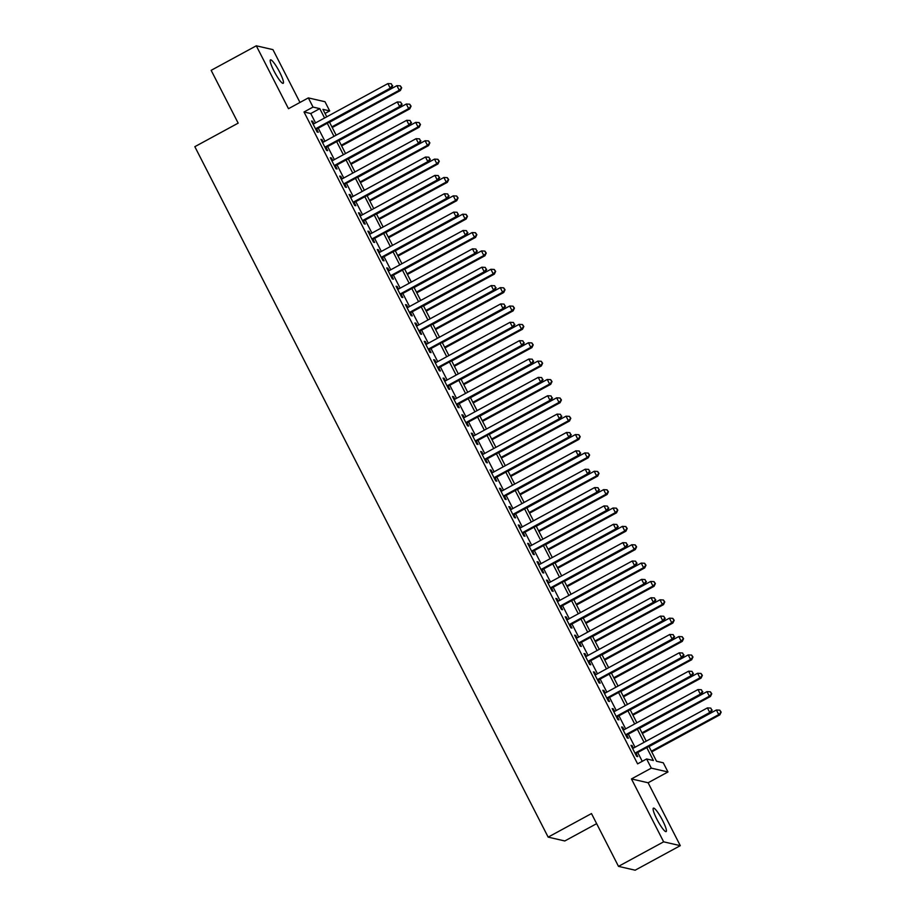 <?xml version="1.0" encoding="UTF-8"?>
<svg xmlns="http://www.w3.org/2000/svg" width="916" height="916" viewBox="0 0 916 916"><rect width="100%" height="100%" fill="white"/><g stroke="black" fill="none" stroke-linecap="round" stroke-linejoin="round"><path stroke-width="1.37" d="M662.634 820.541A13.339 2.233 61.5 0 0 653.383 808.152A13.339 2.233 61.5 0 0 656.875 819.202A13.339 2.233 61.5 0 0 666.127 831.591A13.339 2.233 61.5 0 0 662.634 820.541M279.712 72.261A13.339 2.233 61.5 0 0 270.46 59.872A13.339 2.233 61.5 0 0 273.953 70.933A13.339 2.233 61.5 0 0 283.204 83.31A13.339 2.233 61.5 0 0 279.712 72.261M648.94 746.425L656.52 761.242L663.276 762.799L667.97 771.97L651.322 768.135L646.616 758.952L653.371 760.509L646.765 747.605M648.104 782.768L631.456 778.932L663.642 841.827L618.495 866.364L635.154 870.2L680.29 845.663L648.104 782.768L667.97 771.97M596.648 823.656L564.794 840.968L548.146 837.121L194.833 146.686L238.171 123.133L211.149 70.337L256.297 45.8L288.483 108.695L308.337 97.898L324.997 101.733L329.691 110.916L322.936 109.359L326.76 116.813M299.967 102.443L272.945 49.636L256.297 45.8M325.031 113.447L329.691 110.916M663.642 841.827L680.29 845.663M633.414 748.12L632.109 745.59L630.987 745.338L636.631 756.353L637.754 756.605L636.105 753.399M624.014 729.766L622.72 727.224L621.586 726.972L627.231 737.987L628.353 738.25L626.716 735.033M614.613 711.4L613.319 708.87L612.197 708.606L617.831 719.621L618.953 719.884L617.315 716.667M605.224 693.034L603.919 690.504L602.797 690.24L608.442 701.267L609.564 701.519L607.915 698.313M595.824 674.668L594.53 672.138L593.396 671.886L599.041 682.901L600.163 683.153L598.526 679.947M586.423 656.314L585.129 653.784L584.007 653.52L589.641 664.535L590.763 664.798L589.125 661.581M577.034 637.948L575.729 635.418L574.607 635.154L580.252 646.169L581.374 646.433L579.725 643.215M567.634 619.582L566.34 617.052L565.206 616.789L570.851 627.815L571.973 628.067L570.336 624.861M558.233 601.217L556.939 598.686L555.817 598.434L561.451 609.449L562.573 609.712L560.935 606.495M548.844 582.862L547.539 580.332L546.417 580.068L552.062 591.083L553.184 591.347L551.535 588.129M539.444 564.496L538.15 561.966L537.016 561.703L542.661 572.718L543.783 572.981L542.146 569.763M530.043 546.131L528.75 543.6L527.627 543.337L533.261 554.363L534.383 554.615L532.746 551.409M520.654 527.776L519.349 525.234L518.227 524.982L523.872 535.997L524.994 536.261L523.345 533.043M511.254 509.41L509.96 506.88L508.827 506.617L514.471 517.632L515.594 517.895L513.956 514.678M501.853 491.045L500.56 488.514L499.438 488.251L505.071 499.277L506.193 499.529L504.556 496.323M492.465 472.679L491.159 470.148L490.037 469.897L495.682 480.911L496.804 481.163L495.155 477.957M483.064 454.325L481.77 451.794L480.637 451.531L486.281 462.546L487.404 462.809L485.755 459.592M473.664 435.959L472.37 433.428L471.248 433.165L476.881 444.18L478.003 444.443L476.366 441.226M464.275 417.593L462.969 415.062L461.847 414.799L467.492 425.825L468.614 426.077L466.965 422.871M454.874 399.227L453.58 396.697L452.447 396.445L458.092 407.46L459.214 407.723L457.565 404.506M445.474 380.873L444.18 378.342L443.058 378.079L448.691 389.094L449.813 389.357L448.176 386.14M436.085 362.507L434.779 359.977L433.657 359.713L439.302 370.728L440.424 370.991L438.775 367.774M426.684 344.141L425.39 341.611L424.257 341.347L429.902 352.374L431.024 352.626L429.375 349.42M417.284 325.787L415.99 323.245L414.868 322.993L420.501 334.008L421.623 334.271L419.986 331.054M407.895 307.421L406.59 304.891L405.467 304.627L411.101 315.642L412.234 315.905L410.586 312.688M398.494 289.055L397.2 286.525L396.067 286.261L401.712 297.288L402.834 297.54L401.185 294.334M389.094 270.689L387.8 268.159L386.678 267.907L392.311 278.922L393.433 279.174L391.796 275.968M379.705 252.335L378.4 249.793L377.278 249.541L382.911 260.556L384.044 260.82L382.396 257.602M370.304 233.969L369.011 231.439L367.877 231.175L373.522 242.19L374.644 242.454L372.995 239.236M360.904 215.604L359.61 213.073L358.488 212.81L364.121 223.836L365.244 224.088L363.606 220.882M351.504 197.238L350.21 194.707L349.088 194.455L354.721 205.47L355.855 205.734L354.206 202.516M342.115 178.883L340.821 176.353L339.687 176.09L345.332 187.104L346.454 187.368L344.805 184.15M332.714 160.518L331.42 157.987L330.298 157.724L335.932 168.739L337.054 169.002L335.416 165.785M323.314 142.152L322.02 139.621L320.898 139.358L326.531 150.384L327.665 150.636L326.016 147.43M315.551 122.904L310.764 113.538L304.009 111.981L637.593 763.864L646.616 758.952M642.253 761.333L637.742 752.505M635.04 747.238L628.342 734.151M625.639 728.873L618.941 715.785M616.25 710.507L609.552 697.42M606.85 692.153L600.152 679.054M597.45 673.787L590.751 660.699M588.061 655.421L581.362 642.334M578.66 637.067L571.962 623.968M569.26 618.701L562.561 605.613M559.871 600.335L553.172 587.248M550.47 581.969L543.772 568.882M541.07 563.615L534.371 550.516M531.681 545.249L524.982 532.162M522.28 526.883L515.582 513.796M512.88 508.517L506.182 495.43M503.491 490.163L496.793 477.064M494.09 471.797L487.392 458.71M484.69 453.431L477.992 440.344M475.301 435.077L468.603 421.978M465.9 416.711L459.202 403.624M456.5 398.345L449.802 385.258M447.111 379.98L440.413 366.892M437.711 361.625L431.012 348.527M428.31 343.26L421.612 330.172M418.921 324.894L412.223 311.806M409.521 306.528L402.822 293.441M400.12 288.174L393.422 275.075M390.731 269.808L384.033 256.72M381.331 251.442L374.633 238.355M371.93 233.088L365.232 219.989M362.541 214.722L355.843 201.635M353.141 196.356L346.443 183.269M343.74 177.99L337.042 164.903M334.351 159.636L327.653 146.537M324.951 141.27L318.253 128.183M313.925 123.797L312.631 121.256L311.497 121.004L317.142 132.018L318.264 132.282L316.615 129.064M631.456 778.932L651.322 768.135M304.009 111.981L313.043 107.08L308.337 97.898M618.495 866.364L591.484 813.568L548.146 837.121M329.451 122.091L336.149 135.179M338.851 140.457L345.55 153.544M348.252 158.811L354.95 171.91M357.641 177.177L364.339 190.265M367.041 195.543L373.739 208.63M376.442 213.897L383.14 226.996M385.831 232.263L392.529 245.351M395.231 250.629L401.929 263.716M404.632 268.995L411.33 282.082M414.021 287.349L420.719 300.448M423.421 305.715L430.119 318.802M432.821 324.081L439.52 337.168M442.21 342.447L448.909 355.534M451.611 360.801L458.309 373.9M461.011 379.167L467.71 392.254M470.4 397.533L477.099 410.62M479.801 415.887L486.499 428.986M489.201 434.253L495.9 447.34M498.59 452.619L505.288 465.706M507.991 470.984L514.689 484.072M517.391 489.339L524.089 502.437M526.78 507.704L533.478 520.792M536.181 526.07L542.879 539.158M545.581 544.436L552.279 557.523M554.97 562.79L561.668 575.889M564.37 581.156L571.069 594.244M573.771 599.522L580.469 612.609M583.16 617.876L589.858 630.975M592.56 636.242L599.259 649.33M601.961 654.608L608.659 667.695M611.35 672.974L618.048 686.061M620.75 691.328L627.449 704.427M630.151 709.694L636.849 722.781M639.54 728.06L646.238 741.147M324.585 118.004L319.787 108.638L313.043 107.08M644.062 742.326L637.364 729.239M634.673 723.972L627.975 710.873M625.273 705.606L618.575 692.519M615.873 687.24L609.174 674.153M606.484 668.875L599.785 655.787M597.083 650.52L590.385 637.422M587.683 632.154L580.984 619.067M578.294 613.789L571.595 600.701M568.893 595.423L562.195 582.336M559.493 577.069L552.795 563.97M550.104 558.703L543.406 545.615M540.703 540.337L534.005 527.25M531.303 521.983L524.605 508.884M521.914 503.617L515.216 490.529M512.513 485.251L505.815 472.164M503.113 466.885L496.415 453.798M493.724 448.531L487.026 435.432M484.324 430.165L477.625 417.078M474.923 411.799L468.225 398.712M465.534 393.433L458.836 380.346M456.134 375.079L449.435 361.98M446.733 356.713L440.035 343.626M437.344 338.348L430.646 325.26M427.944 319.993L421.245 306.894M418.543 301.627L411.845 288.54M409.154 283.262L402.456 270.174M399.754 264.896L393.056 251.808M390.353 246.541L383.655 233.443M380.964 228.176L374.266 215.088M371.564 209.81L364.866 196.722M362.163 191.444L355.465 178.357M352.775 173.09L346.076 159.991M343.374 154.724L336.676 141.637M333.974 136.358L327.275 123.271M310.764 113.538L319.787 108.638M311.852 121.679L312.631 121.256M321.253 140.045L322.02 139.621M330.642 158.411L331.42 157.987M340.042 176.765L340.821 176.353M349.443 195.131L350.21 194.707M358.832 213.497L359.61 213.073M368.232 231.863L369.011 231.439M377.632 250.217L378.4 249.793M387.021 268.583L387.8 268.159M396.422 286.948L397.2 286.525M405.822 305.314L406.59 304.891M415.211 323.669L415.99 323.245M424.612 342.034L425.39 341.611M434.012 360.4L434.779 359.977M443.401 378.755L444.18 378.342M452.802 397.12L453.58 396.697M462.202 415.486L462.969 415.062M471.591 433.852L472.37 433.428M480.992 452.206L481.77 451.794M490.392 470.572L491.159 470.148M499.781 488.938L500.56 488.514M509.181 507.304L509.96 506.88M518.582 525.658L519.349 525.234M527.971 544.024L528.75 543.6M537.371 562.39L538.15 561.966M546.772 580.744L547.539 580.332M556.161 599.11L556.939 598.686M565.561 617.476L566.34 617.052M574.962 635.841L575.729 635.418M584.351 654.196L585.129 653.784M593.751 672.562L594.53 672.138M603.152 690.927L603.919 690.504M612.541 709.293L613.319 708.87M621.941 727.648L622.72 727.224M631.342 746.013L632.109 745.59M315.848 129.488L391.372 88.428L390.25 88.176L315.493 128.801M392.231 85.6L391.292 83.757L392.231 85.6L390.25 88.176L387.903 83.585L313.146 124.21M391.372 88.428L392.678 85.703M391.292 83.757L387.903 83.585M332.245 127.542L400.372 90.512L399.25 90.249L396.903 85.657L329.542 122.275M331.89 126.855L399.25 90.249L401.677 87.776L400.292 85.841L401.231 87.673M396.903 85.657L400.292 85.841M401.677 87.776L400.372 90.512M325.237 147.854L400.773 106.794L399.651 106.531L324.894 147.167M401.632 103.955L400.681 102.123L401.632 103.955L399.651 106.531L397.292 101.939L322.546 142.575M400.773 106.794L402.078 104.058M400.681 102.123L397.292 101.939M334.638 166.208L410.173 125.16L409.04 124.897L334.294 165.533M411.021 122.32L410.082 120.488L411.021 122.32L409.04 124.897L406.693 120.305L331.935 160.941M410.173 125.16L411.479 122.423M410.082 120.488L406.693 120.305M344.038 184.574L419.562 143.514L418.44 143.262L343.683 183.898M420.421 140.686L419.482 138.854L420.421 140.686L418.44 143.262L416.093 138.671L341.336 179.307M419.562 143.514L420.868 140.789M419.482 138.854L416.093 138.671M353.427 202.94L428.963 161.88L427.841 161.628L353.084 202.253M429.822 159.052L428.883 157.209L429.822 159.052L427.841 161.628L425.482 157.037L350.736 197.661M428.963 161.88L430.268 159.155M428.883 157.209L425.482 157.037M341.645 145.907L409.773 108.867L408.65 108.615L406.303 104.023L338.943 140.629M341.29 145.22L408.65 108.615L411.078 106.142L409.692 104.195L410.631 106.038M406.303 104.023L409.692 104.195M411.078 106.142L409.773 108.867M351.034 164.262L419.173 127.232L418.04 126.969L415.692 122.378L348.343 158.995M350.691 163.586L418.04 126.969L420.478 124.507L419.081 122.561L420.02 124.393M415.692 122.378L419.081 122.561M420.478 124.507L419.173 127.232M360.435 182.627L428.562 145.598L427.44 145.335L425.093 140.743L357.732 177.361M360.08 181.952L427.44 145.335L429.867 142.862L428.482 140.927L429.421 142.759M425.093 140.743L428.482 140.927M429.867 142.862L428.562 145.598M369.835 200.993L437.963 163.964L436.84 163.701L434.493 159.109L367.133 195.715M369.48 200.306L436.84 163.701L439.268 161.227L437.882 159.292L438.821 161.124M434.493 159.109L437.882 159.292M439.268 161.227L437.963 163.964M362.828 221.294L438.363 180.246L437.23 179.983L362.484 220.619M439.211 177.406L438.272 175.574L439.211 177.406L437.23 179.983L434.882 175.391L360.125 216.027M438.363 180.246L439.669 177.509M438.272 175.574L434.882 175.391M379.224 219.359L447.363 182.318L446.229 182.066L443.882 177.475L376.533 214.081M378.88 218.672L446.229 182.066L448.668 179.593L447.271 177.647L448.21 179.49M443.882 177.475L447.271 177.647M448.668 179.593L447.363 182.318M372.228 239.66L447.752 198.612L446.63 198.348L371.873 238.984M448.611 195.772L447.672 193.94L448.611 195.772L446.63 198.348L444.283 193.757L369.526 234.393M447.752 198.612L449.058 195.875M447.672 193.94L444.283 193.757M388.624 237.713L456.752 200.684L455.63 200.421L453.283 195.829L385.922 232.446M388.27 237.038L455.63 200.421L458.057 197.948L456.672 196.013L457.611 197.845M453.283 195.829L456.672 196.013M458.057 197.948L456.752 200.684M381.617 258.026L457.153 216.966L456.031 216.714L381.274 257.339M458.011 214.138L457.073 212.294L458.011 214.138L456.031 216.714L453.672 212.123L378.926 252.747M457.153 216.966L458.458 214.241M457.073 212.294L453.672 212.123M398.025 256.079L466.152 219.05L465.03 218.787L462.683 214.195L395.323 250.812M397.67 255.404L465.03 218.787L467.458 216.313L466.072 214.378L467.011 216.21M462.683 214.195L466.072 214.378M467.458 216.313L466.152 219.05M391.017 276.392L466.553 235.332L465.42 235.069L390.674 275.705M467.4 232.504L466.462 230.66L467.4 232.504L465.42 235.069L463.072 230.489L388.315 271.113M466.553 235.332L467.858 232.607M466.462 230.66L463.072 230.489M407.414 274.445L475.553 237.404L474.419 237.152L472.072 232.561L404.723 269.167M407.07 273.758L474.419 237.152L476.858 234.679L475.461 232.733L476.4 234.576M472.072 232.561L475.461 232.733M476.858 234.679L475.553 237.404M400.418 294.746L475.942 253.698L474.82 253.434L400.063 294.07M476.801 250.858L475.862 249.026L476.801 250.858L474.82 253.434L472.473 248.843L397.716 289.479M475.942 253.698L477.247 250.961M475.862 249.026L472.473 248.843M416.814 292.811L484.942 255.77L483.82 255.507L481.473 250.927L414.112 287.532M416.459 292.124L483.82 255.507L486.247 253.045L484.862 251.099L485.801 252.942M481.473 250.927L484.862 251.099M486.247 253.045L484.942 255.77M409.807 313.112L485.343 272.063L484.22 271.8L409.463 312.436M486.201 269.224L485.262 267.392L486.201 269.224L484.22 271.8L481.862 267.209L407.116 307.845M485.343 272.063L486.648 269.327M485.262 267.392L481.862 267.209M426.215 311.165L494.342 274.136L493.22 273.873L490.873 269.281L423.513 305.898M425.86 310.49L493.22 273.873L495.648 271.399L494.262 269.464L495.201 271.296M490.873 269.281L494.262 269.464M495.648 271.399L494.342 274.136M419.207 331.478L494.743 290.418L493.61 290.166L418.864 330.79M495.59 287.59L494.651 285.746L495.59 287.59L493.61 290.166L491.262 285.574L416.505 326.199M494.743 290.418L496.048 287.693M494.651 285.746L491.262 285.574M435.604 329.531L503.743 292.502L502.609 292.238L500.262 287.647L432.913 324.264M435.26 328.844L502.609 292.238L505.048 289.765L503.651 287.83L504.59 289.662M500.262 287.647L503.651 287.83M505.048 289.765L503.743 292.502M428.608 349.843L504.132 308.784L503.01 308.52L428.253 349.156M504.991 305.944L504.052 304.112L504.991 305.944L503.01 308.52L500.663 303.929L425.906 344.565M504.132 308.784L505.437 306.059M504.052 304.112L500.663 303.929M445.004 347.897L513.132 310.856L512.01 310.604L509.662 306.013L442.302 342.618M444.649 347.21L512.01 310.604L514.437 308.131L513.052 306.184L513.99 308.028M509.662 306.013L513.052 306.184M514.437 308.131L513.132 310.856M437.997 368.198L513.533 327.149L512.41 326.886L437.653 367.522M514.391 324.31L513.452 322.478L514.391 324.31L512.41 326.886L510.052 322.295L435.306 362.931M513.533 327.149L514.838 324.413M513.452 322.478L510.052 322.295M454.405 366.251L522.532 329.222L521.41 328.959L519.063 324.367L451.702 360.984M454.05 365.576L521.41 328.959L523.837 326.497L522.452 324.55L523.391 326.382M519.063 324.367L522.452 324.55M523.837 326.497L522.532 329.222M447.397 386.563L522.933 345.504L521.799 345.252L447.054 385.888M523.78 342.676L522.841 340.844L523.78 342.676L521.799 345.252L519.452 340.66L444.695 381.296M522.933 345.504L524.238 342.779M522.841 340.844L519.452 340.66M463.794 384.617L531.933 347.588L530.799 347.324L528.452 342.733L461.103 379.35M463.45 383.941L530.799 347.324L533.238 344.851L531.841 342.916L532.78 344.748M528.452 342.733L531.841 342.916M533.238 344.851L531.933 347.588M456.798 404.929L532.322 363.87L531.2 363.618L456.443 404.242M533.181 361.041L532.242 359.198L533.181 361.041L531.2 363.618L528.853 359.026L454.096 399.651M532.322 363.87L533.627 361.144M532.242 359.198L528.853 359.026M473.194 402.983L541.322 365.953L540.2 365.69L537.852 361.099L470.492 397.704M472.839 402.296L540.2 365.69L542.627 363.217L541.241 361.282L542.18 363.114M537.852 361.099L541.241 361.282M542.627 363.217L541.322 365.953M466.187 423.284L541.722 382.235L540.6 381.972L465.843 422.608M542.581 379.396L541.642 377.564L542.581 379.396L540.6 381.972L538.242 377.381L463.496 418.017M541.722 382.235L543.028 379.499M541.642 377.564L538.242 377.381M482.595 421.349L550.722 384.308L549.6 384.056L547.253 379.464L479.892 416.07M482.24 420.662L549.6 384.056L552.027 381.583L550.642 379.636L551.581 381.48M547.253 379.464L550.642 379.636M552.027 381.583L550.722 384.308M475.587 441.649L551.123 400.601L549.989 400.338L475.244 440.974M551.97 397.762L551.031 395.93L551.97 397.762L549.989 400.338L547.642 395.746L472.885 436.382M551.123 400.601L552.428 397.865M551.031 395.93L547.642 395.746M491.984 439.703L560.123 402.674L558.989 402.41L556.642 397.819L489.293 434.436M491.64 439.027L558.989 402.41L561.428 399.937L560.031 398.002L560.97 399.834M556.642 397.819L560.031 398.002M561.428 399.937L560.123 402.674M484.988 460.015L560.512 418.955L559.39 418.704L484.633 459.328M561.371 416.127L560.432 414.284L561.371 416.127L559.39 418.704L557.043 414.112L482.285 454.737M560.512 418.955L561.817 416.23M560.432 414.284L557.043 414.112M501.384 458.069L569.512 421.039L568.389 420.776L566.042 416.185L498.682 452.802M501.029 457.393L568.389 420.776L570.817 418.303L569.431 416.368L570.37 418.2M566.042 416.185L569.431 416.368M570.817 418.303L569.512 421.039M494.377 478.381L569.912 437.321L568.79 437.058L494.033 477.694M570.771 434.493L569.832 432.65L570.771 434.493L568.79 437.058L566.443 432.478L491.686 473.103M569.912 437.321L571.218 434.596M569.832 432.65L566.443 432.478M510.785 476.435L578.912 439.394L577.79 439.142L575.443 434.55L508.082 471.156M510.43 475.748L577.79 439.142L580.217 436.669L578.832 434.722L579.771 436.566M575.443 434.55L578.832 434.722M580.217 436.669L578.912 439.394M503.777 496.735L579.313 455.687L578.179 455.424L503.434 496.06M580.16 452.848L579.221 451.015L580.16 452.848L578.179 455.424L575.832 450.832L501.075 491.468M579.313 455.687L580.618 452.951M579.221 451.015L575.832 450.832M520.173 494.8L588.312 457.76L587.179 457.496L584.832 452.916L517.483 489.522M519.83 494.113L587.179 457.496L589.618 455.034L588.221 453.088L589.16 454.931M584.832 452.916L588.221 453.088M589.618 455.034L588.312 457.76M513.178 515.101L588.702 474.053L587.58 473.79L512.823 514.426M589.56 471.213L588.622 469.381L589.56 471.213L587.58 473.79L585.232 469.198L510.475 509.834M588.702 474.053L590.007 471.316M588.622 469.381L585.232 469.198M529.574 513.155L597.701 476.125L596.579 475.862L594.232 471.271L526.872 507.888M529.219 512.479L596.579 475.862L599.007 473.389L597.621 471.454L598.56 473.286M594.232 471.271L597.621 471.454M599.007 473.389L597.701 476.125M522.567 533.467L598.102 492.407L596.98 492.155L522.223 532.78M598.961 489.579L598.022 487.736L598.961 489.579L596.98 492.155L594.633 487.564L519.876 528.188M598.102 492.407L599.408 489.682M598.022 487.736L594.633 487.564M538.974 531.52L607.102 494.491L605.98 494.228L603.633 489.636L536.272 526.253M538.619 530.833L605.98 494.228L608.407 491.755L607.022 489.82L607.961 491.652M603.633 489.636L607.022 489.82M608.407 491.755L607.102 494.491M531.967 551.833L607.503 510.773L606.369 510.51L531.624 551.146M608.35 507.933L607.411 506.101L608.35 507.933L606.369 510.51L604.022 505.918L529.265 546.554M607.503 510.773L608.808 508.048M607.411 506.101L604.022 505.918M548.363 549.886L616.502 512.846L615.369 512.594L613.022 508.002L545.673 544.608M548.02 549.199L615.369 512.594L617.808 510.12L616.411 508.174L617.35 510.017M613.022 508.002L616.411 508.174M617.808 510.12L616.502 512.846M541.367 570.187L616.892 529.139L615.77 528.875L541.013 569.512M617.75 526.299L616.812 524.467L617.75 526.299L615.77 528.875L613.422 524.284L538.665 564.92M616.892 529.139L618.197 526.402M616.812 524.467L613.422 524.284M557.764 568.241L625.891 531.211L624.769 530.948L622.422 526.356L555.062 562.974M557.409 567.565L624.769 530.948L627.197 528.486L625.811 526.54L626.75 528.372M622.422 526.356L625.811 526.54M627.197 528.486L625.891 531.211M550.756 588.553L626.292 547.493L625.17 547.241L550.413 587.877M627.151 544.665L626.212 542.833L627.151 544.665L625.17 547.241L622.823 542.65L548.066 583.286M626.292 547.493L627.597 544.768M626.212 542.833L622.823 542.65M567.164 586.606L635.292 549.577L634.17 549.314L631.822 544.722L564.462 581.339M566.809 585.931L634.17 549.314L636.597 546.841L635.212 544.905L636.151 546.737M631.822 544.722L635.212 544.905M636.597 546.841L635.292 549.577M560.157 606.919L635.693 565.859L634.559 565.607L559.813 606.232M636.54 563.031L635.601 561.187L636.54 563.031L634.559 565.607L632.212 561.016L557.455 601.64M635.693 565.859L636.998 563.134M635.601 561.187L632.212 561.016M576.553 604.972L644.692 567.943L643.559 567.68L641.211 563.088L573.863 599.694M576.21 604.285L643.559 567.68L645.998 565.206L644.601 563.271L645.54 565.103M641.211 563.088L644.601 563.271M645.998 565.206L644.692 567.943M569.557 625.284L645.082 584.225L643.959 583.961L569.202 624.597M645.94 581.385L645.001 579.553L645.94 581.385L643.959 583.961L641.612 579.37L566.855 620.006M645.082 584.225L646.387 581.488M645.001 579.553L641.612 579.37M585.954 623.338L654.081 586.297L652.959 586.045L650.612 581.454L583.252 618.06M585.599 622.651L652.959 586.045L655.387 583.572L654.001 581.626L654.94 583.469M650.612 581.454L654.001 581.626M655.387 583.572L654.081 586.297M578.946 643.639L654.482 602.591L653.36 602.327L578.603 642.963M655.341 599.751L654.402 597.919L655.341 599.751L653.36 602.327L651.013 597.736L576.256 638.372M654.482 602.591L655.787 599.854M654.402 597.919L651.013 597.736M595.354 641.692L663.482 604.663L662.36 604.4L660.012 599.808L592.652 636.425M594.999 641.017L662.36 604.4L664.787 601.927L663.402 599.991L664.34 601.823M660.012 599.808L663.402 599.991M664.787 601.927L663.482 604.663M588.347 662.005L663.882 620.945L662.749 620.693L588.003 661.318M664.73 618.117L663.791 616.273L664.73 618.117L662.749 620.693L660.402 616.102L585.645 656.738M663.882 620.945L665.188 618.22M663.791 616.273L660.402 616.102M604.743 660.058L672.882 623.029L671.749 622.765L669.401 618.174L602.052 654.791M604.4 659.383L671.749 622.765L674.187 620.292L672.791 618.357L673.729 620.189M669.401 618.174L672.791 618.357M674.187 620.292L672.882 623.029M597.747 680.37L673.271 639.311L672.149 639.047L597.392 679.683M674.13 636.483L673.191 634.639L674.13 636.483L672.149 639.047L669.802 634.467L595.045 675.092M673.271 639.311L674.577 636.586M673.191 634.639L669.802 634.467M614.144 678.424L682.271 641.383L681.149 641.131L678.802 636.54L611.441 673.145M613.789 677.737L681.149 641.131L683.576 638.658L682.191 636.712L683.13 638.555M678.802 636.54L682.191 636.712M683.576 638.658L682.271 641.383M607.136 698.725L682.672 657.677L681.55 657.413L606.793 698.049M683.531 654.837L682.592 653.005L683.531 654.837L681.55 657.413L679.203 652.822L604.446 693.458M682.672 657.677L683.977 654.94M682.592 653.005L679.203 652.822M623.544 696.79L691.672 659.749L690.55 659.497L688.202 654.906L620.842 691.511M623.189 696.103L690.55 659.497L692.977 657.024L691.591 655.077L692.53 656.921M688.202 654.906L691.591 655.077M692.977 657.024L691.672 659.749M616.537 717.091L692.072 676.042L690.939 675.779L616.193 716.415M692.92 673.203L691.981 671.371L692.92 673.203L690.939 675.779L688.592 671.188L613.835 711.824M692.072 676.042L693.378 673.306M691.981 671.371L688.592 671.188M632.933 715.144L701.072 678.115L699.938 677.851L697.591 673.26L630.242 709.877M632.59 714.469L699.938 677.851L702.377 675.378L700.98 673.443L701.919 675.275M697.591 673.26L700.98 673.443M702.377 675.378L701.072 678.115M625.937 735.456L701.461 694.397L700.339 694.145L625.582 734.769M702.32 691.569L701.381 689.725L702.32 691.569L700.339 694.145L697.992 689.553L623.235 730.178M701.461 694.397L702.767 691.672M701.381 689.725L697.992 689.553M642.334 733.51L710.461 696.481L709.339 696.217L706.992 691.626L639.631 728.243M641.979 732.823L709.339 696.217L711.766 693.744L710.381 691.809L711.32 693.641M706.992 691.626L710.381 691.809M711.766 693.744L710.461 696.481M635.326 753.822L710.862 712.763L709.74 712.499L634.983 753.135M711.721 709.923L710.782 708.091L711.721 709.923L709.74 712.499L707.392 707.908L632.635 748.544M710.862 712.763L712.167 710.037M710.782 708.091L707.392 707.908M651.734 751.876L719.862 714.835L718.739 714.583L716.392 709.992L649.032 746.597M651.379 751.189L718.739 714.583L721.167 712.11L719.781 710.163L720.72 712.007M716.392 709.992L719.781 710.163M721.167 712.11L719.862 714.835"/></g></svg>

